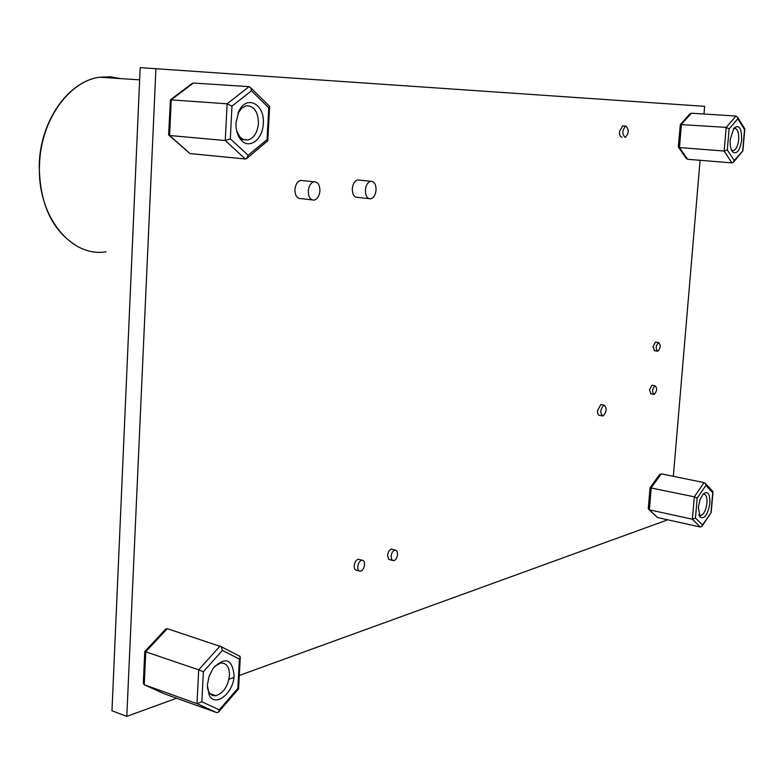 <?xml version="1.0" encoding="UTF-8"?>
<svg xmlns="http://www.w3.org/2000/svg" width="784" height="784" viewBox="0 0 784 784"><rect width="100%" height="100%" fill="white"/><g stroke="black" fill="none" stroke-linecap="round" stroke-linejoin="round"><path stroke-width="1.18" d="M395.028 549.976L396.978 551.064L397.576 554.357C397.106 557.914 395.802 560.05 393.666 560.756L391.716 559.668L391.108 556.375C391.588 552.808 392.892 550.682 395.028 549.976L391.51 549.065C389.374 549.76 388.07 551.887 387.6 555.444L388.658 559.325L392.343 560.403M652.494 385.326L651.916 385.228L649.446 390.001L651.063 393.852L650.485 393.754L653.611 394.293M655.992 342.177L655.424 342.089L653.003 346.793L654.669 350.752L654.101 350.664L657.237 351.154M622.731 125.891L619.497 131.418C619.419 135.132 620.271 137.043 622.065 137.141M359.484 180.124L357.622 179.938C354.623 180.898 352.849 183.838 352.3 188.748C352.369 194.501 354.172 197.382 357.69 197.392M302.791 180.604L300.644 180.379C297.391 181.408 295.49 184.475 294.931 189.591C295.058 195.618 297.048 198.626 300.909 198.607M601.622 404.701L600.799 404.554L597.545 410.62C597.447 413.766 598.172 415.363 599.721 415.412M361.865 560.178C363.698 560.178 364.599 561.667 364.57 564.647C364.08 568.312 362.708 570.507 360.454 571.242C358.621 571.242 357.72 569.752 357.749 566.773C358.239 563.108 359.611 560.903 361.865 560.178L358.308 559.217C356.054 559.952 354.682 562.148 354.192 565.803C354.172 568.782 355.074 570.272 356.896 570.272L359.003 570.85M176.655 698.24L126.792 716.36L111.965 710.784L140.169 67.64L704.649 106.34L704.003 114.013M126.792 716.36L155.928 68.561M667.743 519.802L239.306 675.475M233.906 677.435L228.938 679.248M700.083 160.299L673.338 476.319M207.339 685.079L209.132 676.18L213.287 668.115C225.263 656.424 232.201 658.854 234.093 675.396C233.799 692.929 215.228 707.962 209.181 695.114L207.339 685.079M207.329 687.421L208.681 691.753C210.357 694.742 212.729 696.055 215.806 695.682C223.42 693.203 227.968 686.431 229.457 675.357C229.447 666.978 226.556 662.872 220.774 663.048L214.738 666.273M165.512 629.327L167.325 628.67L221.245 646.741L222.391 650.436L203.36 671.751L201.841 701.807L197 703.64L198.695 669.84L203.36 671.751M164.219 693.781L216.668 712.597L197 703.64L144.236 684.755L163.954 693.664M167.325 628.67L145.755 651.759L144.236 684.755L143.315 683.099L144.785 651.494L198.695 669.84L220.118 645.938M201.841 701.807L219.304 709.824L218.344 712.264L216.668 712.597M239.218 655.914L240.267 657.423L239.404 659.07L222.391 650.436M219.304 709.824L237.846 688.411L238.601 688.832L218.687 711.862M698.338 507.366L699.965 499.829L703.042 494.185C707.727 490.51 710.01 493.518 709.892 503.191C707.883 514.637 704.62 519.292 700.112 517.146L698.338 507.366M698.916 514.863L700.778 515.549C703.944 514.255 706.012 510.11 706.962 503.112C707.256 497.232 706.11 494.243 703.513 494.145L702.934 494.302M659.462 474.712L661.226 473.84L704.101 482.611L705.414 483.561L705.874 485.463L697.172 498.124L695.447 518.057L692.37 519.224L694.31 496.821L697.172 498.124M657.56 517.548L700.249 527.005L692.37 519.224L649.387 509.796L657.56 517.548L648.907 509.62M661.226 473.84L651.22 487.746L649.387 509.796L648.28 508.532L650.063 487.756L694.31 496.821L704.101 482.611M695.447 518.057L702.435 525.006L701.896 526.387L700.249 527.005M712.431 490.951L712.725 492.666L705.874 485.463M702.435 525.006L711.176 512.579L702.121 526.064M235.984 122.657L238.963 111.034C246.744 94.374 264.992 104.233 263.287 123.588C262.895 139.866 248.489 150.136 240.561 139.366C237.278 135.034 235.759 129.468 235.984 122.657M236.66 130.771L239.512 136.416L241.1 138.062L244.108 139.777L248.018 139.983C254.055 138.013 257.534 132.457 258.465 123.294C258.122 111.514 254.006 105.683 246.127 105.801L241.717 108.133L237.895 113.435M192.011 83.574L193.364 83.045L249.057 86.642L250.743 87.788L251.448 90.817L231.976 106.134L230.32 138.807L225.273 140.542L227.125 103.811L231.976 106.134M190.002 153.576L245.314 158.995L225.273 140.542L169.599 135.505L190.002 153.576L169.138 135.416M193.364 83.045L171.255 99.725L169.599 135.505L168.599 134.946L170.442 99.823L227.125 103.811L249.057 86.642M230.32 138.807L248.097 155.281L246.519 158.672L245.314 158.995M269.147 105.899L269.618 106.693L268.755 107.82L251.448 90.817M248.097 155.281L267.06 139.63L267.805 140.757L246.911 158.348M730.227 139.464L733.873 128.223C739.057 124.205 741.664 128.076 741.684 139.856C740.037 150.254 737.087 154.34 732.824 152.106C730.708 149.636 729.845 145.422 730.227 139.464M731.492 150.058L733.422 150.626C736.166 149.568 737.92 145.912 738.695 139.67C738.969 132.369 737.538 128.605 734.392 128.37L733.501 128.743M689.802 114.043L691.41 113.21L735.98 116.052L737.538 117.188L737.813 118.776L729.13 128.87L727.307 149.901L724.151 151.028L726.19 127.38L729.13 128.87M687.558 159.27L731.903 162.886L724.151 151.028L679.473 147.568L687.558 159.27L686.108 158.231L678.503 147.225M691.41 113.21L681.404 124.323L679.473 147.568L678.307 146.726L680.326 124.548L726.19 127.38L735.98 116.052M727.307 149.901L734.177 160.485L733.373 162.308L731.903 162.886M744.633 128.596L744.545 129.576L737.813 118.776M734.177 160.485L742.889 150.763L733.657 161.955M308.279 191.051C308.386 197.117 310.366 200.145 314.217 200.116C317.461 199.077 319.362 196 319.921 190.865C319.823 184.799 317.843 181.78 313.972 181.79C310.738 182.819 308.837 185.916 308.279 191.051M365.393 190.149C365.462 195.931 367.245 198.822 370.754 198.832C373.743 197.862 375.516 194.902 376.065 189.973C376.016 184.191 374.223 181.29 370.705 181.28C367.716 182.251 365.942 185.2 365.393 190.149M603.915 405.152L604.013 405.132C607.1 408.082 606.777 411.708 603.063 415.99L602.935 416.02C599.858 413.05 600.191 409.424 603.915 405.152M625.985 126.116L625.671 126.146C622.153 130.164 621.957 133.917 625.083 137.406L625.377 137.386C628.895 133.398 629.091 129.644 625.985 126.116M658.55 342.579L658.57 342.579C660.932 345.009 660.687 347.9 657.835 351.242L657.805 351.242C655.453 348.792 655.698 345.911 658.55 342.579L655.424 342.089M654.973 385.777L655.042 385.757C657.355 388.139 657.1 391.01 654.268 394.381L654.189 394.391C651.876 392.01 652.141 389.129 654.973 385.777M237.846 688.411L239.404 659.07M711 512.266L712.725 492.666M267.06 139.63L268.755 107.82M742.732 150.254L744.545 129.576M120.462 78.596L110.123 76.734L99.529 77.244C68.6 81.271 40.562 120.863 39.523 164.758C36.838 215.992 71.011 257.809 106.056 251.801M112.249 78.067L106.34 77.685M210.024 693.654L215.806 695.682M221.245 646.741L240.11 656.365M240.267 657.423L238.601 688.832M165.836 628.984L144.785 651.494M208.681 691.753L209.181 695.114M699.377 515.245L700.778 515.549M705.414 483.561L712.872 491.421M712.979 491.999L711.176 512.579M659.677 474.408L650.063 487.756M698.995 515.088L700.112 517.146M238.179 112.867L238.963 111.034M240.521 139.317L248.018 139.983M250.743 87.788L269.627 106.369M269.618 106.693L267.805 140.757M192.345 83.32L170.442 99.823M239.512 136.416L240.561 139.366M732.305 150.538L733.422 150.626M737.538 117.188L744.771 128.801M744.8 129.056L742.889 150.763M690.077 113.729L680.326 124.548M731.648 150.391L732.824 152.106M77.577 246.46C52.254 231.329 39.474 204.075 39.239 164.709C40.278 120.756 68.453 81.183 99.529 77.244L139.63 79.841M312.032 199.871L298.724 198.362M313.972 181.79L300.644 180.379M368.862 198.626L355.799 197.186M370.705 181.28L357.622 179.938M604.013 405.132L600.799 404.554M602.102 415.863L598.888 415.265M625.671 126.146L622.359 125.91M655.042 385.757L651.916 385.228"/></g></svg>
